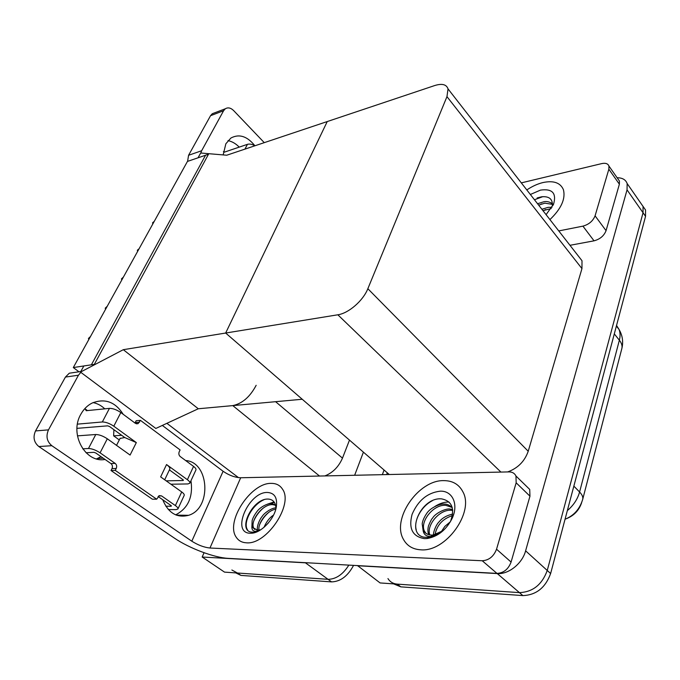 <?xml version="1.0" encoding="UTF-8"?>
<svg xmlns="http://www.w3.org/2000/svg" width="680" height="680" viewBox="0 0 680 680"><rect width="100%" height="100%" fill="white"/><g stroke="black" fill="none" stroke-linecap="round" stroke-linejoin="round"><path stroke-width="1.02" d="M238.501 477.632L166.881 423.325M123.309 349.69L80.486 372.087L83.853 365.959L91.366 364.82L205.555 155.236L198.033 157.811L200.668 153.008L226.746 155.219L327.233 121.558L225.658 333.038L337.841 314.789C348.576 313.319 363.154 300.688 367.846 288.711L446.964 96.636L448.026 88.884C446.479 84.397 442.042 83.283 434.724 85.544L327.233 121.558L225.658 333.038L123.309 349.69L198.296 408.765L232.79 405.611C242.267 403.614 250.061 396.848 256.164 385.296M307.267 562.785L305.43 562.819L328.049 579.317C336.013 579.198 342.941 574.464 348.84 565.114C342.941 574.464 336.013 579.198 328.049 579.317L224.51 572.118L202.172 557.031L204.059 552.729M384.055 470.008L382.355 474.665L384.055 470.008M305.43 562.819L202.172 557.031M363.409 452.158L354.646 475.269M324.861 475.923C332.775 472.787 338.64 466.854 342.482 458.125L349.486 440.113M73.296 367.557L94.325 364.37L208.505 154.224L187.451 161.423L73.296 367.557L78.965 371.79M389.266 474.512L225.658 333.038L302.234 399.253L198.296 408.765L155.822 428.451L80.486 372.087M617.125 177.744C622.395 177.769 625.736 179.707 627.147 183.541L643.05 206.422L640.466 202.708L643.05 206.422L643.034 212.746L547.247 570.477C542.053 584.673 532.78 592.059 519.435 592.629L380.094 582.938L357.519 565.598M627.147 183.541L627.045 189.864L525.615 550.834C522.317 563.533 508.555 574.532 497.267 573.58L357.467 565.743M507.662 471.929C517.794 468.256 524.654 461.363 528.224 451.248L581.952 268.6L582.004 260.738L578.706 256.496M581.663 502.613C579.096 510.374 573.92 515.771 566.142 518.789M353.558 565.377C347.828 576.096 340.51 581.596 331.585 581.893L328.049 579.317L237.439 573.019L231.871 570.001M387.294 472.804L386.648 474.572M331.585 581.893L240.95 575.408L235.773 572.9M643.016 206.338L645.541 210.001L643.05 206.422L643.034 212.746L547.247 570.477C542.053 584.673 532.78 592.059 519.435 592.629L397.264 584.129C393.142 583.771 390.039 581.927 387.949 578.587M645.541 210.001L645.541 216.333L550.621 573.538C545.462 587.707 536.222 595.06 522.894 595.595L400.792 586.848L393.584 583.873M152.787 224.026L152.566 222.793L154.275 221.34M121.644 435.285L113.636 435.846L119.297 439.926M93.092 402.594C97.469 403.512 101.362 405.594 104.788 408.833M113.9 429.675L113.636 435.846M105.06 459.459C85.297 463.267 69.165 434.019 80.758 414.4C83.589 409.232 87.388 405.442 92.166 403.027C104.916 398.089 115.269 401.854 123.207 414.307M443.76 480.633C418.455 479.842 391.238 519.146 403.546 539.538C407.107 545.895 412.837 549.321 420.733 549.806C445.774 552.321 474.648 512.082 462.859 491.759C458.975 484.347 452.608 480.641 443.76 480.633C452.608 480.641 458.975 484.347 462.859 491.759C474.648 512.082 445.774 552.321 420.733 549.806C412.837 549.321 407.107 545.895 403.546 539.538C391.238 519.146 418.455 479.842 443.76 480.633M271.32 483.387C250.946 482.469 224.927 522.01 236.334 537.37C238.595 540.753 241.935 542.563 246.355 542.802C266.577 545.071 293.743 504.339 282.54 489.235C280.058 485.308 276.326 483.352 271.32 483.387C276.326 483.352 280.058 485.308 282.54 489.235C293.743 504.339 266.577 545.071 246.355 542.802C241.935 542.563 238.595 540.753 236.334 537.37C224.927 522.01 250.946 482.469 271.32 483.387M516.163 482.808L496.536 549.211L511.088 562.062C508.351 569.254 503.642 573.036 496.961 573.402L228.31 558.365C214.285 557.727 189.286 548.31 174.361 538.084L38.836 446.539C33.898 442.383 32.802 437.18 35.53 430.933L48.484 429.862C45.747 436.203 46.861 441.481 51.833 445.706L191.811 541.195L223.108 471.274C228.999 475.312 234.855 477.479 240.677 477.76L508.971 471.903C512.312 471.912 514.641 473.28 515.976 476.017L516.163 482.808L529.966 496.179L511.088 562.062M526.082 485.877L529.712 489.421L529.966 496.179M190.961 480.726C193.222 496.935 188.122 508.308 175.653 514.862M101.04 456.654L96.56 458.881M80.818 372.334L78.463 375.216L65.433 377.069L35.53 430.933M65.433 377.069L69.3 373.201L74.919 372.385M78.463 375.216L48.484 429.862M185.64 460.547C209.372 461.933 211.99 508.487 188.589 515.312C176.902 518.236 168.283 513.043 162.732 499.74M162.333 425.433L223.108 471.274M240.677 477.76L209.967 548.02L482.231 560.754C488.945 560.32 493.714 556.469 496.536 549.211M209.967 548.02C204.085 547.391 198.033 545.113 191.811 541.195M227.996 140.632C232.042 141.431 235.79 143.59 239.232 147.118M223.159 154.912L225.853 143.778L230.894 138.04C239.199 133.603 247.205 136.187 254.915 145.783M542.971 182.554C537.54 183.872 532.151 186.337 526.813 189.941C532.151 186.337 537.54 183.872 542.971 182.554C553.588 180.327 560.405 182.707 563.423 189.712C560.405 182.707 553.588 180.327 542.971 182.554M618.179 179.256L619.429 181.042L619.378 184.203L608.855 169.201L595.077 215.823L606.058 230.665C604.01 235.85 599.998 239.232 594.031 240.83L569.976 245.301M619.378 184.203L606.058 230.665M187.595 161.373L188.572 155.286L201.645 150.739L200.812 153.025M264.265 142.647L233.631 110.576C230.741 107.78 227.97 107.185 225.309 108.775L223.593 110.738L210.554 115.685L188.572 155.286M210.554 115.685L212.279 113.73L214.523 112.88M223.593 110.738L201.645 150.739M549.933 219.589C561.229 208.76 565.726 198.798 563.423 189.712C565.726 198.798 561.229 208.76 549.933 219.589M558.764 230.919L582.921 226.143C588.923 224.468 592.977 221.034 595.077 215.823M608.855 169.201L608.94 166.047C607.962 163.617 605.557 162.8 601.74 163.6L521.305 182.877M137.564 251.506L137.369 250.198L139.102 248.736M121.847 279.897L121.439 278.936L123.428 277.032M105.596 309.23L105.222 308.201L107.236 306.272M88.799 339.567L88.451 338.453L90.499 336.498M76.968 428.357L107.678 425.841L109.582 426.547L124.755 437.537L136.323 442.578L130.084 455.056L107.312 438.787L100.079 452.82L115.175 463.403C116.696 464.721 117.045 466.412 116.229 468.46L115.269 470.39L111.027 470.526L152.397 499.213L156.689 499.205L159.324 495.618L161.577 495.915L175.381 505.588L181.713 491.946L160.642 476.892L166.549 464.55C169.201 466.539 170.255 468.103 169.719 469.234L164.696 479.791M113.798 426.199C109.599 423.402 105.774 421.991 102.331 421.974L109.446 408.365C112.888 408.34 116.688 409.734 120.836 412.548L113.798 426.199L136.323 442.578M102.331 421.974L77.435 424.133M100.079 452.82C95.786 450.05 91.91 448.604 88.468 448.502L95.778 434.512L77.427 435.863M95.778 434.512C99.221 434.571 103.071 435.999 107.312 438.787M169.405 469.888L183.073 479.791L183.175 480.505L183.379 480.063M166.183 480.845L183.175 480.505M166.549 464.55L187.391 479.706C189.388 481.202 190.196 482.383 189.796 483.242L187.909 483.939L170.901 484.219M181.713 491.946C183.736 493.433 184.552 494.598 184.169 495.431L177.956 508.887M187.391 479.706L193.554 466.412L180.208 456.526C178.84 455.269 178.508 453.662 179.231 451.733L180.089 449.93L140.437 420.359L136.187 420.716L134.971 423.019M158.1 496.51L171.071 505.563L171.181 506.243L171.377 505.827M86.037 452.752L93.933 452.327L95.863 453.041L110.942 463.573C112.455 464.89 112.812 466.573 111.996 468.613L111.027 470.526M193.554 466.412C195.534 467.925 196.316 469.123 195.908 470.008L189.864 483.106M88.468 448.502L82.713 448.842M115.269 470.39L156.689 499.205M175.381 505.588C177.429 507.067 178.27 508.206 177.896 509.014L176.026 509.626L168.351 509.55M165.801 506.209L171.181 506.243M140.437 420.359L138.048 423.657L135.405 423.342L120.836 412.548M109.446 408.365L86.233 410.703L85.042 408.816L87.474 410.584M120.062 438.438L124.755 437.537M244.945 149.124L247.444 144.339L224.375 152.15L223.405 151.631M247.444 144.339C249.62 143.726 252.101 144.211 254.881 145.792M258.876 530.902L253.801 532.27L250.699 532.032C237.439 529.167 253.427 497.25 268.838 499.129C273.317 499.732 275.68 502.741 275.927 508.147M250.368 533.248C230.562 533.29 248.633 491.521 267.503 492.464C274.805 492.991 277.695 498.04 276.199 507.629C273.955 519.52 261.137 532.865 251.634 533.213L250.368 533.248M275.51 504.96L271.532 503.616C268.022 503.123 260.108 506.889 256.751 511.836C254.346 515.125 252.807 518.049 252.127 520.608L251.931 525.895C251.566 529.023 252.56 530.851 254.898 531.369L259.199 530.715M251.931 525.895L252.713 527.578L257.644 530.23L260.763 529.771M275.596 505.291L272.944 504.688C262.488 503.455 249.305 521.823 253.988 528.505L254.745 529.49M257.372 530.706L258.357 530.748M275.825 509.142C266.875 510.535 257.771 523.09 258.944 530.162M275.927 507.892C271.609 507.807 264.274 513.017 262.284 516.248C258.859 520.319 256.351 527.909 257.728 530.23M270.835 519.682L267.758 523.642M273.513 515.125C269.62 517.582 266.45 521.645 264.019 527.323M268.719 512.406C264.817 515.78 261.783 519.86 259.632 524.629M274.465 502.512L270.529 503.616M263.483 507.892C259.258 511.454 256.02 515.78 253.784 520.88M263.968 499.74C251.965 504.823 242.726 522.775 247.444 529.712L247.546 529.881M252.756 532.729L255.042 532.542M274.074 501.933L267.623 504.101M452.208 507.45C449.157 504.993 446.573 503.88 444.473 504.11C439.781 503.531 430.075 507.9 426.572 513.638C424.031 517.454 422.569 520.854 422.195 523.829L423.053 530C423.427 533.656 425.365 535.798 428.859 536.427L430.601 536.529L439.45 533.486L429.003 537.429L423.98 537.2C405.339 533.74 420.945 496.706 441.719 498.89C451.945 501.075 454.929 508.427 450.687 520.939L452.149 518.389C446.208 529.95 437.835 536.664 427.031 538.543L424.447 538.637C412.548 536.63 408.416 528.547 412.072 514.386C418.081 500.429 427.482 492.694 440.258 491.164C452.481 490.654 458.847 504.279 452.149 518.389M423.053 530L423.096 530.077C424.839 533.222 427.652 534.896 431.519 535.083L433.304 535.007L443.173 530.63M452.225 507.501L445.876 505.35C433.143 504.041 419.399 522.342 424.541 531.284L425.977 533.358M452.752 510.416L451.477 510.289C439.433 509.031 426.113 525.521 429.802 534.913M452.642 509.447L450.083 509.056C446.531 508.173 435.769 512.686 432.607 518.058C431.707 518.814 430.346 521.39 428.519 525.793C427.635 529.252 427.712 532.211 428.74 534.659M452.429 515.585C442.587 518.874 436.781 525.258 435.013 534.726M452.667 514.071C446.837 515.355 442.281 517.973 439.025 521.917C435.71 525.096 433.024 533.035 433.534 534.981M450.406 521.73L444.848 526.388L440.963 532.202M432.301 500.743C421.166 506.413 413.559 520.914 416.219 529.779M448.987 502.01C444.414 501.916 439.722 503.396 434.911 506.447M530.358 194.488L540.456 190.119C552.321 188.462 556.699 193.137 553.571 204.144L546.082 214.659M537.14 197.956L541.654 196.783C549.372 196.112 552.925 199.214 552.313 206.1M552.5 203.796C549.644 201.816 546.745 201.144 543.804 201.773L537.565 203.728M552.5 204.365L544.884 203.167L538.645 205.122M551.216 208.556L542.954 210.647M552.015 207.281L548.106 207.34L541.884 209.27M545.658 209.576L543.082 210.808M541.764 203.898L538.798 205.309M542.81 196.656L534.471 199.758M232.79 405.611L319.524 476.034M275.596 401.693L342.482 458.125M497.267 573.58L522.894 595.595M525.615 550.834L550.621 573.538M627.045 189.864L645.541 216.333M367.846 288.711L528.224 451.248M337.841 314.789L500.913 472.073M446.964 96.636L581.952 268.6M240.95 575.408L237.439 573.019M621.758 348.849L621.911 348.253C622.421 345.695 621.571 343.009 619.361 340.204C620.389 336.2 620.279 332.605 619.038 329.426L616.548 325.44M567.341 510.612C573.529 505.35 577.617 499.146 579.59 492.006C582.097 494.615 583.151 496.995 582.76 499.146L582.641 499.604M573.852 486.115L579.59 492.006L619.361 340.204L614.303 333.897M400.792 586.848L397.264 584.129M51.833 445.706L38.836 446.539M496.961 573.402L482.231 560.754M594.031 240.83L582.921 226.143M115.175 463.403L110.942 463.573M116.229 468.46L111.996 468.613M161.577 495.915L158.737 495.933M139.51 422.186L135.269 422.543M448.026 88.884L582.004 260.738M616.377 326.077L619.038 329.426C622.481 335.401 623.441 341.675 621.911 348.253L582.76 499.146C579.887 508.912 573.988 515.61 565.054 519.24M80.792 371.526L69.3 373.201M529.712 489.421L515.976 476.017M188.589 515.312L176.316 515.125M103.249 458.201L97.614 458.464M225.309 108.775L212.279 113.73M619.429 181.042L608.94 166.047M138.048 423.657L136.331 423.793M120.19 438.183L116.526 445.366M258.519 530.204L255.68 531.446M253.801 532.27L251.634 533.213M252.713 527.578L253.988 528.505M433.304 535.007L430.601 536.529M429.003 537.429L427.031 538.543M423.096 530.077L424.541 531.284M553.112 205.198L553.571 204.144"/></g></svg>
